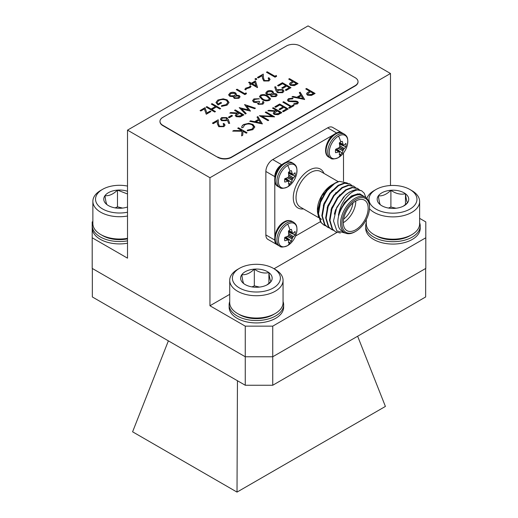 <?xml version="1.0" encoding="UTF-8"?>
<svg xmlns="http://www.w3.org/2000/svg" width="518" height="518" viewBox="0 0 518 518"><rect width="100%" height="100%" fill="white"/><g stroke="black" fill="none" stroke-linecap="round" stroke-linejoin="round"><path stroke-width="0.78" d="M92.34 268.479L92.34 296.956L245.26 385.25L245.26 356.766L92.198 268.402L92.198 237.781L127.512 258.165L127.512 130.135L209.952 177.726L209.952 305.762L229.72 294.347M272.74 326.146L425.802 237.781L425.802 268.402L272.74 356.766L245.26 356.766L245.26 326.146L272.74 326.146L272.74 385.25L425.66 296.956L425.66 268.479M272.74 385.25L245.26 385.25M168.376 340.857L132.595 431.811L237.017 492.1L385.405 406.429L357.64 336.234M237.017 492.1L237.445 380.736M287.71 186.856A13.125 7.576 -60 0 1 278.425 181.494A13.125 7.576 -60 0 1 287.71 165.423A13.125 7.576 -60 0 1 296.361 175.006L296.361 175.006C295.325 178.574 293.557 181.637 291.058 184.201L291.058 184.201A13.125 7.576 -60 0 1 287.71 186.856A21.458 12.387 -120 0 0 289.912 183.56A7.53 4.345 -60 0 1 288.435 184.168L288.772 181.235M285.832 178.276L291.388 182.459L292.651 178.794L295.027 176.165A7.53 4.345 -60 0 0 295.234 174.339A7.53 4.345 -60 0 0 295.027 172.753L293.376 174.352L292.482 174.411L291.388 170.649A7.53 4.345 -60 0 0 289.912 171.264A7.53 4.345 -60 0 0 288.435 172.358L288.772 176.554L287.678 177.642L284.796 178.658A7.53 4.345 -60 0 0 284.796 182.071L288.597 181.138L285.127 178.555M291.388 182.459A7.53 4.345 -60 0 1 289.912 183.56M285.353 178.665A5.594 3.231 120 0 0 285.735 178.36M292.651 174.508L288.513 172.695M288.643 173.323A5.594 3.231 120 0 0 288.72 172.837M295.027 176.165L288.623 173.446M355.795 201.01A17.586 10.153 -60 0 1 343.363 222.63A17.586 10.153 -60 0 1 343.292 222.669M355.73 201.049A17.586 10.153 120 0 0 344.237 216.55A17.586 10.153 120 0 0 346.937 230.639A17.586 10.153 120 0 0 355.73 229.765A17.586 10.153 120 0 0 367.217 214.271A17.586 10.153 120 0 0 364.523 200.181A17.586 10.153 120 0 0 355.73 201.049M355.044 231.753L355.73 231.352A19.529 11.273 120 0 0 369.535 207.44A19.529 11.273 120 0 0 355.73 199.462A19.529 11.273 120 0 0 341.919 223.381A19.529 11.273 120 0 0 355.73 231.352L355.044 231.753A20.5 11.836 -60 0 1 344.794 232.763A20.5 11.836 -60 0 1 341.647 216.336A20.5 11.836 -60 0 1 355.044 198.277A20.5 11.836 -60 0 1 365.287 197.261A20.5 11.836 -60 0 1 369.535 206.643L369.535 207.44M365.287 197.261L362.613 195.713A20.5 11.836 120 0 0 352.363 196.73A20.5 11.836 120 0 0 338.966 214.795A20.5 11.836 120 0 0 342.113 231.216L344.794 232.763M365.242 197.235L359.757 193.764L352 196.108L346.218 201.262C342.527 205.355 339.931 210.004 338.435 215.223C340.099 205.983 344.101 198.711 350.44 193.402C353.211 191.259 355.84 190.054 358.326 189.789A24.288 14.025 -60 0 0 349.682 192.087A24.288 14.025 -60 0 0 345.156 195.403L349.527 191.997L355.782 189.588L361.661 190.792L364.238 193.233L365.961 197.701M358.326 189.789L361.661 190.792M339.4 181.371A24.288 14.025 120 0 0 334.57 183.359A24.288 14.025 120 0 0 326.191 190.721L320.02 202.052L318.039 213.481L320.655 222.254L324.015 225.149L321.134 222.526L318.518 213.759L320.5 202.331L326.469 191.259L334.738 183.456L339.4 181.371L347.358 183.029M329.61 228.134L327.357 227.078L324.475 224.456L321.853 215.682L323.841 204.254L329.804 193.188L338.073 185.386L344.334 182.977L349.734 183.903L351.761 185.366M327.836 227.35L324.954 224.734L322.332 215.961L324.313 204.532L330.283 193.46L338.552 185.664L344.813 183.249L350.213 184.181M333.424 230.342L331.177 229.28L328.289 226.657L325.673 217.89L327.654 206.462L333.624 195.39L341.893 187.587L348.148 185.179L353.554 186.111L355.575 187.568M331.649 229.552L328.768 226.936L326.146 218.162L328.134 206.734L334.097 195.662L342.372 187.866L348.627 185.457L354.034 186.383M340.326 233.016L335.47 231.76L332.109 228.865L329.487 220.092L331.468 208.663L337.438 197.591L345.707 189.795L351.968 187.38L357.368 188.312L359.388 189.776M335.47 231.76L332.582 229.137L329.966 220.37L331.947 208.942L337.917 197.87L346.186 190.067L352.447 187.658L357.847 188.584M325.796 225.932L324.015 225.149M345.156 195.403L336.758 207.388L333.501 220.953L336.829 230.879L345.603 233.165M318.538 217.424L317.392 210.017A20.5 11.836 -60 0 1 331.889 184.907L333.048 184.266M326.191 190.721L334.57 183.359M321.639 219.399A20.5 11.836 -60 0 1 318.745 216.284M318.123 214.834A20.5 11.836 -60 0 1 317.404 210.554M317.392 211.137L321.756 195.985L332.258 184.699M282.414 82.718L290.999 87.671L286.156 90.469L285.276 89.964L289.348 87.613L286.707 86.085L282.634 88.436L281.753 87.931L285.826 85.574L282.524 83.67L278.451 86.02L277.57 85.515L282.414 82.718L290.863 87.756M238.481 127.778L247.067 132.737L246.296 133.184L243.026 131.294L242.715 135.25L241.621 135.884L241.984 131.222L232.699 131.119L233.728 130.523L241.854 130.614L237.71 128.224L238.481 127.778L246.931 132.815M260.496 95.118C263.228 94.198 265.689 94.509 267.877 96.063L270.571 98.867L269.522 100.33C266.77 101.269 264.277 100.971 262.043 99.43L259.427 96.62L260.496 95.273C263.228 94.354 265.689 94.671 267.877 96.218L267.877 96.063M244.567 104.565L255.439 108.204L254.642 108.663L246.665 105.996L250.466 111.079L241.647 108.948L246.212 113.533L245.422 113.986L239.258 107.627L248.413 109.933L244.567 104.565L255.264 108.307M262.373 123.899L249.708 121.296L250.55 120.811L254.571 121.665L258.463 119.418L257.019 117.074L257.86 116.589L262.373 123.899M273.271 107.692L281.857 112.652L278.075 114.698L274.164 114.439L273.193 113.164L274.883 111.338L267.767 110.871L268.719 110.321L275.835 110.787L276.463 110.425L272.5 108.139L273.271 107.692L281.721 112.73M291.323 106.171L293.201 105.089L294.082 105.594L289.562 108.204L288.681 107.692L290.553 106.611L282.847 102.163L283.618 101.716L291.323 106.326L293.201 105.089M304.649 99.495L291.984 96.885L292.825 96.406L296.846 97.261L300.738 95.014L299.294 92.67L300.136 92.185L304.649 99.495M212.069 103.632L220.655 108.586L219.885 109.033L216.362 106.999L211.959 109.544L215.482 111.577L214.711 112.017L206.125 107.064L206.896 106.617L211.079 109.033L215.482 106.488L211.299 104.073L212.069 103.632L220.519 108.67M228.632 94.898L229.973 93.039C231.76 92.068 233.612 92.023 235.528 92.89L236.493 94.231L236.182 95.228L239.258 95.558L240.08 96.775L238.947 98.284L234.278 98.401L233.514 97.339L233.702 96.665L229.759 96.303L228.619 94.697M246.529 88.695L245.759 89.899L244.878 89.394L245.636 88.189L249.346 87.069L250.162 85.833L251.042 86.344L250.272 87.548L246.529 88.695M255.167 79.604L255.167 78.775L256.598 78.775L256.598 79.442L255.167 79.442L255.167 78.619L256.598 78.619L256.598 79.442M255.167 79.442L255.167 78.775M276.249 75.473L276.631 76.269L275.039 77.188L266.453 72.229L267.223 71.788L274.928 76.237L276.249 75.473L276.573 76.308M228.321 119.587L229.681 123.329L228.619 123.407L227.415 120.092L226.612 120.655L221.516 120.655L220.415 119.172L221.574 117.586L226.787 117.592L228.321 119.587L229.623 123.336M235.295 109.92L243.881 114.879L240.099 116.926L236.189 116.667L235.217 115.391L236.907 113.565L229.791 113.099L230.743 112.548L237.859 113.015L238.487 112.652L234.524 110.366L235.295 109.92L243.745 114.957M217.78 157.025A9.712 5.607 0 0 0 231.52 157.025L355.18 85.632A9.712 5.607 0 0 0 358.022 81.663A9.712 5.607 0 0 0 355.18 77.7L300.22 45.972A9.712 5.607 0 0 0 286.48 45.972L162.82 117.359A9.712 5.607 0 0 0 159.978 121.329A9.712 5.607 0 0 0 162.82 125.298L217.78 157.343A9.712 5.607 0 0 0 231.52 157.343L355.18 85.949A9.712 5.607 0 0 0 358.022 81.98A9.712 5.607 0 0 0 358.022 81.825M306.52 88.5L315.106 93.454L311.337 95.48L307.517 95.176L306.533 93.913L307.051 92.929L309.712 91.233L305.749 88.941L306.52 88.5L314.97 93.538M231.663 115.326L232.543 115.831L229.241 117.741L228.36 117.23L231.663 115.326L232.401 115.909M223.064 126.133L223.912 125L223.07 123.841L223.841 123.394L225.071 125.084L223.905 126.664L218.758 126.69L217.418 123.906L217.269 121.341L213.274 123.647L212.393 123.142L218.227 119.775L218.454 123.75L219.457 126.204L223.064 126.295L223.912 125.084M268.097 80.432L268.946 79.306L268.104 78.14L268.874 77.7L270.105 79.383L268.939 80.963L263.791 80.989L262.445 78.212L262.302 75.641L258.307 77.953L257.427 77.441L263.261 74.074L263.487 78.05L264.491 80.504L268.097 80.594L268.939 79.383M255.445 80.873L257.427 87.613L251.483 84.181L250.492 84.751L249.611 84.246L250.602 83.67L248.621 82.53L249.391 82.084L251.372 83.23L255.445 80.873L257.537 87.548M246.089 92.89L246.464 93.687L244.878 94.606L236.286 89.646L237.056 89.2L244.768 93.648L246.089 92.89L246.406 93.719M227.046 105.154L221.503 106.41L221.536 105.666L226.191 104.63L227.842 102.376L226.418 100.35C223.77 99.197 221.186 99.268 218.674 100.576L217.074 102.655L217.903 104.073L220.765 102.422L221.646 102.933L218.013 105.031L215.967 102.454L217.864 100.032L223.206 98.821L227.156 99.883L229.047 102.486L227.046 105.154M210.198 111.066L210.968 111.512L206.235 114.245L204.377 108.961L200.835 111.001L200.065 110.561L205.024 107.699L206.876 112.982L210.198 111.066L210.832 111.59M288.494 98.647L292.981 98.226L292.689 98.893L289.374 99.158L288.591 100.188L289.148 100.971L295.791 101.036L297.578 101.515L298.407 102.648L297.468 103.891L293.725 104.377L293.894 103.665L296.672 103.335L297.267 102.564L296.846 101.981L288.364 101.405L287.451 100.097L288.494 98.647L292.981 98.381M279.655 104.008L288.241 108.961L283.398 111.758L282.517 111.253L286.59 108.903L283.948 107.375L279.875 109.725L278.995 109.22L283.068 106.87L279.765 104.96L275.693 107.31L274.812 106.805L279.655 104.008L288.105 109.045M265.235 112.335L266.006 111.888L274.592 116.848L261.998 116.31L268.758 120.215L267.987 120.662L259.401 115.702L271.976 116.226L265.235 112.335M241.822 127.674C241.576 126.431 242.217 125.362 243.758 124.475L248.802 123.297L252.952 124.437L254.811 126.981L252.797 129.681L247.254 130.808L247.41 130.122L251.962 129.15L253.632 126.878L252.124 124.851C249.592 123.666 247.099 123.711 244.645 124.98L243.007 127.583L241.822 127.674L241.757 127.137M262.011 103.645L262.794 102.629L262.484 101.845L263.254 101.405L263.973 102.7L262.904 104.15L258.165 104.312L257.401 102.713L253.697 102.24L252.577 100.654L253.898 98.925L259.291 98.731L254.765 99.443L253.716 100.764L254.396 101.755L258.851 101.275L259.732 101.787L258.482 103.212L258.935 103.865L262.011 103.807L262.788 102.713M265.728 93.182L267.068 91.323C268.855 90.352 270.707 90.3 272.623 91.174L273.588 92.508L273.284 93.512L276.353 93.836L277.175 95.053L276.042 96.562L271.38 96.685L270.616 95.616L270.804 94.943L266.861 94.587L265.721 92.975M289.458 78.645L298.044 83.605L294.276 85.632L290.456 85.328L289.471 84.065L289.989 83.081L292.651 81.384L288.688 79.092L289.458 78.645L297.908 83.683M275.932 90.669L274.708 86.914L275.751 86.804L276.852 90.197L277.693 89.64L282.867 89.588L283.955 91.058L282.763 92.683L277.46 92.696L275.932 90.669M127.512 130.135L308.048 25.9L390.488 73.498L209.952 177.726M159.978 121.484A9.712 5.607 0 0 0 159.978 121.646A9.712 5.607 0 0 0 162.82 125.615L217.78 157.343M419.632 218.356L425.802 221.918L425.802 237.781M336.946 232.44L274.048 268.751M245.26 326.146L209.952 305.762M390.488 73.498L390.488 185.522M92.198 237.781L92.198 221.918L92.871 221.529M276.813 244.528L267.884 239.374A9.712 5.607 -60 0 1 265.87 234.926L274.799 240.08A9.712 5.607 120 0 0 276.813 244.528A9.712 5.607 120 0 0 277.415 244.8M282.75 164.096L281.669 164.718A9.712 5.607 120 0 0 274.799 176.619L265.87 171.464L265.87 234.926M265.87 171.464A9.712 5.607 -60 0 1 272.74 159.563L281.669 164.718M342.022 132.893A9.712 5.607 120 0 0 341.485 132.511A9.712 5.607 120 0 0 336.629 132.99L327.7 127.836L272.74 159.563M327.7 127.836A9.712 5.607 -60 0 1 332.556 127.35L341.485 132.511M343.499 181.196L343.499 153.004M333.586 134.745L285.483 162.522M274.799 176.619L274.799 177.862M274.799 181.022L274.799 236.564M274.799 239.717L274.799 240.08M295.564 236.02L320.305 221.743M338.435 215.223L339.342 212.16L344.405 202.661L351.431 195.959L358.035 193.79M334.363 214.167L335.528 209.958L343.751 196.827M330.937 210.269L331.708 207.757L339.84 194.723M327.117 208.068L327.894 205.549L336.02 192.515M323.303 205.86L324.074 203.347L332.206 190.313M319.489 203.658L320.26 201.146L329.442 187.127M343.615 219.172A15.644 9.033 120 0 0 352.926 203.037M306.539 93.998L307.051 92.929M307.051 93.085L309.712 91.233M305.885 89.025L306.52 88.656M307.711 94.004L308.288 94.891L311.881 94.457L313.455 93.551L310.593 91.738L307.711 93.92L308.288 94.729L311.881 94.295L313.455 93.389M235.224 115.475L236.907 113.565M230.037 113.112L230.743 112.548M230.743 112.704L237.859 113.015M237.859 113.177L238.487 112.652M234.66 110.444L235.295 110.081M236.396 115.508L236.959 116.382L240.617 115.902L242.23 114.977L239.368 113.164L236.389 115.43L236.959 116.22L240.617 115.747L242.23 114.815M228.496 117.308L231.663 115.482M220.415 119.257L221.574 117.586M221.574 117.748L226.787 117.592M226.787 117.754L228.321 119.749M221.587 119.334L222.241 120.344L225.893 120.208L226.696 119.082M222.241 120.182L225.893 120.053L226.696 118.998L225.984 118.02L222.41 118.117L221.581 119.257L222.241 120.344M223.193 123.925L223.841 123.394M223.841 123.556L225.071 125.162M212.529 123.219L218.227 119.775M218.227 119.93L218.454 123.75M218.454 123.906L219.457 126.204M219.457 126.366L223.064 126.295M266.589 72.313L267.223 71.788M267.223 71.944L274.928 76.237M274.928 76.392L276.249 75.628M268.227 78.231L268.874 77.7M268.874 77.855L270.098 79.461M257.563 77.525L263.261 74.074M263.261 74.236L263.487 78.05M263.487 78.205L264.491 80.504M264.491 80.666L268.097 80.594M256.598 78.775L256.598 79.604M249.747 84.324L250.602 83.67M248.757 82.608L249.391 82.084M249.391 82.239L251.372 83.23M251.372 83.385L255.445 81.035M252.253 83.735L255.983 86.046L254.811 82.258L252.253 83.735L255.983 85.891M244.878 89.549L245.636 88.189M245.636 88.351L247.552 87.574M247.552 87.73L249.346 87.069M249.346 87.225L250.162 85.833M250.162 85.994L250.997 86.474M236.428 89.724L237.056 89.2M237.056 89.361L244.768 93.648M244.768 93.81L246.089 93.046M233.521 97.416L233.702 96.665M228.632 95.059L229.973 93.039M229.973 93.201C231.76 92.23 233.612 92.178 235.528 93.052L235.528 92.89M235.528 93.052L236.493 94.308M239.258 95.558L236.182 95.228M239.258 95.713L240.08 96.853M229.824 94.911L230.516 96.005L234.427 95.836L235.425 94.425M234.57 97.274L235.081 98.135L238.105 97.908L238.94 96.756M235.081 97.973L238.105 97.747L238.947 96.672L238.474 95.992L235.327 96.18L234.563 97.19L235.081 98.135M230.516 95.849L234.427 95.681L235.425 94.341L234.732 93.324L230.84 93.551L229.817 94.833L230.516 96.005M221.51 106.41L221.536 105.666M221.536 105.821L226.191 104.63M226.191 104.785L227.842 102.454M217.074 102.732L217.903 104.073M217.903 104.235L220.765 102.422M220.765 102.583L221.51 103.011M215.967 102.532L217.864 100.032M217.864 100.188L223.206 98.821M223.206 98.977L227.156 99.883M227.156 100.039L229.047 102.564M215.346 111.655L211.959 109.544M206.261 107.142L206.896 106.617M206.896 106.779L211.079 109.033M211.079 109.194L215.482 106.488M211.435 104.157L212.069 103.788M200.207 110.638L205.024 107.699M205.024 107.854L206.876 112.982M206.876 113.144L210.198 111.228M292.191 96.931L292.825 96.406M292.825 96.562L296.846 97.261M296.846 97.416L300.738 95.014M299.365 92.787L300.136 92.185M300.136 92.34L304.578 99.534M298.135 97.533L302.926 98.711L301.204 95.765L298.135 97.533L302.926 98.556M288.597 100.265L289.148 100.971M289.148 101.127L290.3 101.275M290.3 101.437L295.791 101.036M295.791 101.198L297.578 101.515M297.578 101.67L298.4 102.726M293.764 104.377L293.894 103.665M293.894 103.827L296.672 103.335M296.672 103.496L297.261 102.648M287.451 100.175L288.494 98.808M293.201 105.245L293.939 105.672M288.824 107.77L290.553 106.611M282.983 102.24L283.618 101.716M283.618 101.878L291.323 106.326M282.653 111.331L286.59 108.903M279.131 109.298L283.068 106.87M274.948 106.883L279.655 104.163M273.2 113.248L274.883 111.338M268.013 110.884L268.719 110.321M268.719 110.483L275.835 110.787M275.835 110.949L276.463 110.425M272.636 108.217L273.271 107.854M274.372 113.28L274.941 114.154L278.6 113.675L280.206 112.749L277.344 110.936L274.365 113.202L274.941 113.999L278.6 113.52L280.206 112.587M265.371 112.412L266.006 111.888M266.006 112.05L274.456 116.926M268.622 120.293L261.998 116.31M259.576 115.76L271.976 116.226M249.909 121.335L250.55 120.811M250.55 120.972L254.571 121.665M254.571 121.827L258.463 119.418M257.09 117.197L257.86 116.589M257.86 116.751L262.302 123.944M255.86 121.944L260.651 123.122L258.929 120.17L255.86 121.944L260.651 122.96M247.293 130.814L247.41 130.122M247.41 130.283L251.962 129.15M251.962 129.306L253.632 126.962M241.822 127.836C241.576 126.593 242.217 125.524 243.758 124.637L243.758 124.475M243.758 124.637L248.802 123.297M248.802 123.459L252.952 124.437M252.952 124.598L254.811 127.065M250.382 111.124L246.665 105.996M246.108 113.591L241.647 108.948M239.258 107.789L248.413 109.933M262.561 101.962L263.254 101.405M263.254 101.56L263.966 102.778M252.577 100.732L253.898 98.925M253.898 99.087L259.291 98.893M253.723 100.842L254.396 101.755M254.396 101.91L258.851 101.275M258.851 101.437L259.602 101.865M258.488 103.289L258.935 103.865M258.935 104.027L262.011 103.807M267.877 96.218L270.571 98.944M259.427 96.698L260.496 95.273M260.612 96.775L260.981 97.714L262.814 99.145C264.517 100.356 266.446 100.634 268.615 99.993L269.36 98.841M268.615 99.832L269.36 98.763L267.113 96.51C265.449 95.273 263.526 94.982 261.35 95.636L260.606 96.698L262.814 98.99C264.517 100.194 266.446 100.479 268.615 99.832L268.615 99.993M270.616 95.694L270.804 94.943M265.728 93.344L267.068 91.323M267.068 91.479C268.855 90.508 270.707 90.462 272.623 91.336L272.623 91.174M272.623 91.336L273.588 92.593M276.353 93.836L273.284 93.512M276.353 93.998L277.175 95.131M266.919 93.195L267.612 94.289L271.523 94.121L272.52 92.703M271.665 95.552L272.177 96.413L275.207 96.186L276.036 95.04M272.177 96.257L275.207 96.031L276.042 94.956L275.576 94.276L272.423 94.457L271.659 95.474L272.177 96.413M267.612 94.127L271.523 93.959L272.526 92.625L271.827 91.602L267.942 91.835L266.919 93.117L267.612 94.289M241.634 135.878L241.984 131.222M232.97 131.119L233.728 130.523M233.728 130.678L241.854 130.614M237.846 128.302L238.481 127.94M289.478 84.149L289.989 83.081M289.989 83.236L292.651 81.384M288.824 79.17L289.458 78.807M290.65 84.156L291.226 85.036L294.826 84.609L296.393 83.702L293.531 81.889L290.65 84.071L291.226 84.881L294.826 84.447L296.393 83.54M285.412 90.041L289.348 87.613M281.889 88.008L285.826 85.574M277.706 85.593L282.414 82.874M274.754 87.063L275.751 86.804M275.751 86.959L276.852 90.197M276.852 90.352L277.693 89.64M277.693 89.795L282.867 89.588M282.867 89.743L283.948 91.136M277.59 91.382L278.283 92.444L281.921 92.314L282.783 91.051M282.135 90.054L278.431 90.229L277.583 91.304L278.283 92.282L281.921 92.152L282.789 90.974L282.135 90.054M338.545 157.504A13.125 7.576 -60 0 1 329.267 152.143A13.125 7.576 -60 0 1 338.545 136.072A13.125 7.576 -60 0 1 347.196 145.655L347.196 145.655C346.166 149.223 344.392 152.286 341.893 154.85L341.893 154.85A13.125 7.576 -60 0 1 338.545 157.504A21.458 12.387 -120 0 0 340.747 154.209A7.53 4.345 -60 0 1 339.271 154.817L339.607 151.884M336.674 148.925L342.23 153.114L343.317 149.741L345.862 146.814A7.53 4.345 -60 0 0 346.069 144.988A7.53 4.345 -60 0 0 345.862 143.402L344.211 145.001L343.317 145.059L342.23 141.304A7.53 4.345 -60 0 0 340.747 141.913A7.53 4.345 -60 0 0 339.271 143.007L339.834 146.011L339.439 147.5L335.632 149.307A7.53 4.345 -60 0 0 335.632 152.719L339.439 151.787L335.962 149.203M342.23 153.114A7.53 4.345 -60 0 1 340.747 154.209M336.188 149.313A5.594 3.231 120 0 0 336.577 149.009M339.484 143.972A5.594 3.231 120 0 0 339.555 143.486M345.862 146.814L339.458 144.095M287.71 245.558A13.125 7.576 -60 0 1 278.425 240.197A13.125 7.576 -60 0 1 287.71 224.126A13.125 7.576 -60 0 1 296.361 233.709L296.361 233.709C295.325 237.276 293.557 240.339 291.058 242.903L291.058 242.903A13.125 7.576 -60 0 1 287.71 245.558A21.458 12.387 -120 0 0 289.912 242.256A7.53 4.345 -60 0 1 288.435 242.871L288.772 239.931M285.832 236.979L291.388 241.161L292.651 237.497L295.027 234.868A7.53 4.345 -60 0 0 295.234 233.042A7.53 4.345 -60 0 0 295.027 231.455L293.376 233.055L292.482 233.113L291.388 229.351A7.53 4.345 -60 0 0 289.912 229.966A7.53 4.345 -60 0 0 288.435 231.06L288.772 235.256L287.678 236.344L284.796 237.354A7.53 4.345 -60 0 0 284.796 240.773L288.597 239.834L285.127 237.257M291.388 241.161A7.53 4.345 -60 0 1 289.912 242.256M285.353 237.367A5.594 3.231 120 0 0 285.735 237.063M292.651 233.21L288.513 231.397M288.643 232.025A5.594 3.231 120 0 0 288.72 231.54M295.027 234.868L288.623 232.148M283.061 301.573A27.253 15.734 180 0 1 283.644 304.811L283.644 307.187A27.253 15.734 180 0 1 245.972 321.73A27.253 15.734 180 0 1 229.137 307.187L229.137 304.811A27.253 15.734 180 0 1 229.72 301.573M283.644 304.811A27.253 15.734 180 0 1 245.972 319.347A27.253 15.734 180 0 1 229.137 304.811M237.529 313.519L239.42 314.607A24.003 13.856 0 0 0 247.215 317.612A24.003 13.856 0 0 0 273.362 314.607L275.246 313.519A26.671 15.398 180 0 1 246.192 316.861A26.671 15.398 180 0 1 237.529 313.519A26.671 15.398 180 0 1 229.72 302.635L229.72 280.335A26.671 15.398 180 0 1 237.529 269.444L239.42 268.356A24.003 13.856 180 0 1 265.566 265.352A24.003 13.856 180 0 1 273.362 268.356A24.003 13.856 180 0 1 276.347 285.852A24.003 13.856 180 0 1 247.215 290.961A24.003 13.856 180 0 1 239.42 268.356M273.362 268.356L275.246 269.444A26.671 15.398 180 0 1 283.061 280.335L283.061 302.635A26.671 15.398 180 0 1 275.246 313.519M283.061 280.335A26.671 15.398 180 0 1 246.192 294.561A26.671 15.398 180 0 1 229.72 280.335M258.456 287.186A15.773 9.11 180 0 1 250.356 286.571A15.773 9.11 180 0 1 245.234 284.596A15.773 9.11 180 0 1 243.874 283.702A15.773 9.11 180 0 1 241.809 274.676A15.773 9.11 180 0 1 254.325 269.127A15.773 9.11 180 0 1 268.9 272.61A15.773 9.11 180 0 1 270.966 281.637A15.773 9.11 180 0 1 267.547 284.596A15.773 9.11 180 0 1 258.456 287.186M266.848 284.971L270.966 281.637C270.286 280.905 269.593 277.894 268.9 272.61C263.999 273.685 259.142 272.526 254.325 269.127C250.116 273.239 245.946 275.09 241.809 274.676C242.508 279.96 243.195 282.97 243.874 283.702M268.9 283.476L268.9 272.61M259.473 287.089L254.325 285.858L254.325 269.127M254.325 285.858L251.975 286.901M127.512 243.227A27.253 15.734 180 0 1 109.123 242.722A27.253 15.734 180 0 1 92.288 228.179L92.288 225.803A27.253 15.734 180 0 1 92.871 222.565M127.512 240.851A27.253 15.734 180 0 1 109.123 240.339A27.253 15.734 180 0 1 92.288 225.803M127.512 238.319A26.671 15.398 180 0 1 109.343 237.853A26.671 15.398 180 0 1 100.686 234.512L102.57 235.599A24.003 13.856 0 0 0 110.366 238.604A24.003 13.856 0 0 0 127.512 238.876M127.512 216.019A26.671 15.398 180 0 1 109.343 215.553A26.671 15.398 180 0 1 92.871 201.327A26.671 15.398 180 0 1 100.686 190.436L102.57 189.348A24.003 13.856 180 0 1 127.512 186.079M127.512 212.218A24.003 13.856 180 0 1 110.366 211.953A24.003 13.856 180 0 1 102.57 189.348M127.512 207.006A15.773 9.11 180 0 1 121.607 208.178A15.773 9.11 180 0 1 113.513 207.563A15.773 9.11 180 0 1 108.385 205.588A15.773 9.11 180 0 1 107.032 204.694A15.773 9.11 180 0 1 104.966 195.668A15.773 9.11 180 0 1 117.476 190.119A15.773 9.11 180 0 1 127.512 191.284M100.686 234.512A26.671 15.398 180 0 1 92.871 223.627L92.871 201.327M107.032 204.694C106.345 203.962 105.659 200.952 104.966 195.668C109.097 196.082 113.267 194.231 117.476 190.119L127.512 193.978M122.624 208.081L117.476 206.85L117.476 190.119M117.476 206.85L115.126 207.893M419.632 222.721A27.253 15.734 180 0 1 420.215 225.958L420.215 228.341A27.253 15.734 180 0 1 382.543 242.877A27.253 15.734 180 0 1 365.708 228.341L365.708 225.958A27.253 15.734 180 0 1 366.291 222.721M420.215 225.958A27.253 15.734 180 0 1 382.543 240.501A27.253 15.734 180 0 1 365.708 225.958M374.106 234.673L375.99 235.761A24.003 13.856 0 0 0 383.786 238.766A24.003 13.856 0 0 0 409.932 235.761L411.823 234.673A26.671 15.398 180 0 1 382.763 238.008A26.671 15.398 180 0 1 374.106 234.673A26.671 15.398 180 0 1 366.291 223.782L366.291 219.574M409.932 189.51A24.003 13.856 180 0 1 412.924 207.006A24.003 13.856 180 0 1 383.786 212.115A24.003 13.856 180 0 1 375.99 189.51A24.003 13.856 180 0 1 402.136 186.499A24.003 13.856 180 0 1 409.932 189.51L411.823 190.598A26.671 15.398 180 0 1 419.632 201.483L419.632 223.782A26.671 15.398 180 0 1 411.823 234.673M419.632 201.483A26.671 15.398 180 0 1 382.763 215.715A26.671 15.398 180 0 1 369.489 208.793M395.027 208.34A15.773 9.11 180 0 1 386.933 207.724A15.773 9.11 180 0 1 381.805 205.75A15.773 9.11 180 0 1 380.452 204.856A15.773 9.11 180 0 1 378.386 195.823A15.773 9.11 180 0 1 390.896 190.274A15.773 9.11 180 0 1 405.471 193.758A15.773 9.11 180 0 1 407.536 202.791A15.773 9.11 180 0 1 404.118 205.75A15.773 9.11 180 0 1 395.027 208.34M366.815 198.452A26.671 15.398 180 0 1 374.106 190.598L375.99 189.51M403.425 206.125L407.536 202.791C406.857 202.052 406.17 199.048 405.471 193.758C400.569 194.839 395.713 193.68 390.896 190.274C386.687 194.392 382.517 196.244 378.386 195.823C379.079 201.114 379.765 204.118 380.452 204.856M405.471 204.623L405.471 193.758M396.043 208.242L390.896 207.012L390.896 190.274M390.896 207.012L388.545 208.048M293.602 163.571A13.831 7.984 -60 0 0 286.687 164.258A13.831 7.984 -60 0 0 276.91 181.196A13.831 7.984 -60 0 0 279.772 187.529L278.101 186.564A13.831 7.984 -60 0 1 275.239 180.232A13.831 7.984 -60 0 1 285.017 163.293A13.831 7.984 -60 0 1 291.932 162.607L293.602 163.571C295.616 165.138 298.057 166.731 296.361 175.006M289.912 171.264A21.458 12.387 -120 0 0 287.71 165.423M292.061 180.167L287.322 177.784M287.678 181.177L284.712 179.099M292.107 180.031L287.503 177.713M287.82 181.151L284.732 178.988M292.482 179.092L288.597 176.845M285.153 178.548L288.643 181.138M292.651 178.794L288.772 176.554M293.272 178.004L288.966 175.175M293.376 177.894L288.94 174.98M288.772 172.06L292.061 173.595M288.688 172.138L292.107 173.731M292.502 174.443L288.52 172.721M303.47 208.909A22.442 12.956 -60 0 1 293.544 194.192A22.442 12.956 -60 0 1 309.149 170.195A22.442 12.956 -60 0 1 323.97 173.4M338.306 181.682L320.771 171.555A20.5 11.836 120 0 0 310.522 172.572A20.5 11.836 120 0 0 297.131 190.637A20.5 11.836 120 0 0 300.272 207.064L318.589 217.638M344.444 134.22A13.831 7.984 -60 0 0 337.529 134.907A13.831 7.984 -60 0 0 327.745 151.845A13.831 7.984 -60 0 0 330.613 158.178L328.936 157.213A13.831 7.984 -60 0 1 326.075 150.88A13.831 7.984 -60 0 1 335.852 133.942A13.831 7.984 -60 0 1 342.767 133.256L344.444 134.22C346.458 135.787 348.892 137.38 347.196 145.655M340.747 141.913A21.458 12.387 -120 0 0 338.545 136.072M342.897 150.816L338.157 148.433M338.519 151.826L335.547 149.747M342.942 150.68L338.338 148.362M338.655 151.8L335.567 149.637M343.317 149.741L339.439 147.5M335.994 149.197L339.478 151.787M343.486 149.449L339.607 147.203M344.114 148.653L339.808 145.823M344.211 148.543L339.776 145.629M339.607 142.715L342.897 144.244M339.523 142.787L342.942 144.38M293.602 222.274A13.831 7.984 -60 0 0 286.687 222.96A13.831 7.984 -60 0 0 276.91 239.899A13.831 7.984 -60 0 0 279.772 246.231L278.101 245.267A13.831 7.984 -60 0 1 275.239 238.934A13.831 7.984 -60 0 1 285.017 221.995A13.831 7.984 -60 0 1 291.932 221.309L293.602 222.274C295.616 223.841 298.057 225.434 296.361 233.709M289.912 229.966A21.458 12.387 -120 0 0 287.71 224.126M292.061 238.869L287.322 236.486M287.678 239.879L284.712 237.801M292.107 238.727L287.503 236.415M287.82 239.853L284.732 237.691M292.482 237.788L288.597 235.548M285.153 237.25L288.643 239.84M292.651 237.497L288.772 235.256M293.272 236.7L288.966 233.877M293.376 236.596L288.94 233.683M288.772 230.763L292.061 232.297M288.688 230.834L292.107 232.427M292.502 233.145L288.52 231.423M278.101 186.564C271.225 183.398 275.751 167.508 284.11 163.202C286.648 161.584 289.258 161.389 291.932 162.607M279.772 187.529C280.808 188.792 283.411 188.597 287.6 186.933L291.058 184.201M285.178 178.535L288.72 181.164M288.526 172.753L292.566 174.501M328.936 157.213C322.066 154.047 326.586 138.157 334.945 133.851C337.49 132.232 340.093 132.038 342.767 133.256M330.613 158.178C331.643 159.44 334.252 159.246 338.435 157.582L341.893 154.85M336.02 149.19L339.555 151.819M339.361 143.402L343.408 145.15M278.101 245.267C271.225 242.1 275.751 226.211 284.11 221.905C286.648 220.286 289.258 220.092 291.932 221.309M279.772 246.231C280.808 247.494 283.411 247.3 287.6 245.636L291.058 242.903M285.178 237.238L288.72 239.866M288.526 231.449L292.566 233.204"/></g></svg>
